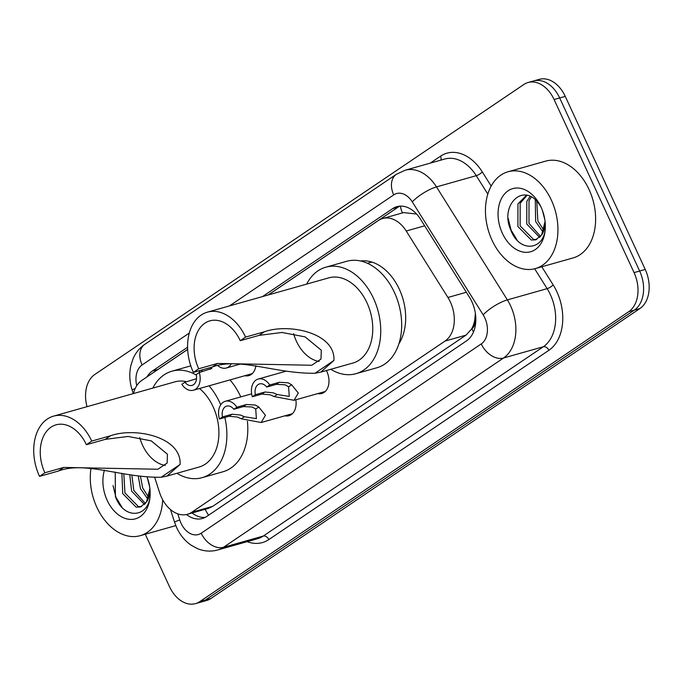 <?xml version="1.0" encoding="UTF-8"?>
<svg xmlns="http://www.w3.org/2000/svg" width="683" height="683" viewBox="0 0 683 683"><rect width="100%" height="100%" fill="white"/><g stroke="black" fill="none" stroke-linecap="round" stroke-linejoin="round"><path stroke-width="1.02" d="M326.363 370.545A16.102 11.159 74.2 0 1 326.892 371.603A16.102 11.159 74.2 0 1 321.77 393.51A16.102 11.159 74.2 0 1 317.757 393.596M154.793 477.648L159.523 492.4A30.18 20.925 -105.8 0 0 161.419 497.275A30.18 20.925 -105.8 0 0 187.432 514.29A30.18 20.925 -105.8 0 0 191.718 512.293L445.06 341.056A30.18 20.925 -105.8 0 0 447.92 297.472L406.231 231.016A30.18 20.925 -105.8 0 0 382.668 218.517A30.18 20.925 -105.8 0 0 378.373 220.515L268.231 294.962M474.779 319.618A30.18 20.925 74.2 0 1 471.543 329.027L471.859 328.813A10.057 6.975 -105.8 0 0 474.779 319.618L475.377 313.395M370.835 261.76A48.792 33.834 -105.8 0 0 370.16 262.503M360.598 260.991A48.792 33.834 74.2 0 1 399.299 289.182A48.792 33.834 74.2 0 1 398.872 343.822M416.493 213.924A30.18 8.461 147.9 0 0 416.391 214.01L403.61 212.592L382.668 218.517M187.432 514.29L208.375 508.374L212.695 506.368L466.028 335.131L471.543 329.027M187.663 349.423L141.774 380.431A30.18 20.925 -105.8 0 0 133.467 393.553M255.86 365.738A16.102 11.159 74.2 0 1 248.808 375.633A16.102 11.159 74.2 0 1 244.796 375.718M295.841 399.786A16.102 11.159 74.2 0 1 288.9 415.725A16.102 11.159 74.2 0 1 284.888 415.81M186.45 514.53A30.18 20.925 -105.8 0 0 202.424 518.474A30.18 20.925 -105.8 0 0 206.71 516.476L466.591 340.826A30.18 20.925 -105.8 0 0 469.452 297.233L420.472 219.149A30.18 20.925 -105.8 0 0 396.9 206.65A30.18 20.925 -105.8 0 0 392.614 208.648L262.537 296.567M205.131 517.407A30.18 20.925 74.2 0 1 192.068 512.984M87.023 406.675A30.18 20.925 74.2 0 1 94.809 374.472L523.801 84.521A30.18 20.925 74.2 0 1 528.087 82.515A30.18 20.925 74.2 0 1 554.092 99.53L634.063 272.611A30.18 20.925 74.2 0 1 628.761 311.679L199.778 601.629A30.18 20.925 74.2 0 1 195.483 603.635A30.18 20.925 74.2 0 1 169.478 586.62L145.274 534.243M528.087 82.515L539.254 79.365A30.18 20.925 74.2 0 1 565.259 96.38L645.23 269.452A30.18 20.925 74.2 0 1 639.92 308.528L210.936 598.479L205.352 600.058A30.18 20.925 74.2 0 1 201.067 602.056A30.18 20.925 74.2 0 0 205.352 600.058L634.345 310.108L205.352 600.058L199.778 601.629M645.23 269.452L639.647 271.031A30.18 20.925 74.2 0 1 634.345 310.108A30.18 20.925 74.2 0 0 639.647 271.031L559.676 97.959L639.647 271.031L634.063 272.611M533.671 80.944A30.18 20.925 74.2 0 1 559.676 97.959A30.18 20.925 74.2 0 0 533.671 80.944M187.586 347.229L152.403 371.006A30.18 20.925 -105.8 0 0 146.965 376.922M268.112 294.996L398.198 207.077A30.18 20.925 74.2 0 1 399.768 206.138M157.081 370.092A30.18 20.925 74.2 0 1 157.986 369.435L187.654 349.372M210.936 598.479A30.18 20.925 74.2 0 1 206.65 600.485L195.483 603.635M162.708 499.819A50.303 34.884 74.2 0 1 140.203 535.677A50.303 34.884 74.2 0 1 96.866 507.315A50.303 34.884 74.2 0 1 90.993 468.427M123.802 473.712L124.963 492.989L138.342 506.521L141.543 506.581M121.89 473.336L122.744 493.613L136.13 507.145L140.459 506.965L146.461 502.09A22.744 15.769 74.2 0 0 149.867 488.379M131.87 475.223L133.817 490.479L145.445 503.55M129.796 474.847L131.606 491.111L144.54 504.549M140.51 476.606L142.679 487.978L148.715 497.429M138.299 476.29L140.467 488.61L147.98 499.35M147.306 477.648L149.688 486.988M115.214 472.03L115.41 496.532C124.229 521.633 151.421 517.287 150.081 492.067L150.038 490.385M147.195 477.34A32.801 22.744 74.2 0 1 150.021 489.899A32.801 22.744 74.2 0 1 134.893 518.978A32.801 22.744 74.2 0 1 107.18 500.34A32.801 22.744 74.2 0 1 104.482 470.109M149.901 488.533L146.461 502.09M113.037 485.562L115.897 497.147L121.992 507.307M165.243 465.43A35.217 24.417 74.2 0 1 142.525 445.171A35.217 24.417 74.2 0 1 139.75 437.598M39.52 476.375L44.856 472.764A35.217 24.417 74.2 0 1 56.049 424.835A35.217 24.417 74.2 0 1 86.391 444.693L91.735 441.081L110.578 435.754C134.969 426.969 181.78 436.83 180.081 464.457L166.883 476.119L161.145 477.255C121.267 477.801 85.076 460.812 58.362 471.048L39.52 476.375A44.267 30.692 74.2 0 1 53.59 416.126A44.267 30.692 74.2 0 1 91.735 441.081M44.856 472.764L63.698 467.437L157.935 469.238L167.147 463.057L167.437 454.221L151.242 440.859L128.08 436.454L105.233 439.365L86.391 444.693M166.883 476.119L199.052 467.035A44.267 30.692 -105.8 0 0 213.122 406.786A44.267 30.692 -105.8 0 0 199.521 388.516M209.049 385.818A55.332 38.368 74.2 0 1 219.644 402.372A55.332 38.368 74.2 0 1 220.72 404.806M224.835 417.467A55.332 38.368 74.2 0 1 202.057 477.682A55.332 38.368 74.2 0 1 176.897 473.293M229.983 379.91A55.332 38.368 74.2 0 1 240.578 396.464A55.332 38.368 74.2 0 1 240.783 396.908M247.417 421.343A55.332 38.368 74.2 0 1 222.991 471.765L202.057 477.682M186.672 381.746A44.267 30.692 -105.8 0 0 174.976 381.831L53.59 416.126M152.821 388.089A55.332 38.368 74.2 0 1 171.971 371.176A55.332 38.368 74.2 0 1 196.328 375.087M319.098 361.444A35.217 24.417 74.2 0 1 296.379 341.176A35.217 24.417 74.2 0 1 293.605 333.611M193.374 372.38L198.71 368.769A35.217 24.417 74.2 0 1 209.903 320.848A35.217 24.417 74.2 0 1 240.245 340.697L245.581 337.095L264.432 331.767C288.824 322.982 335.635 332.843 333.927 360.462L320.737 372.133L315 373.26C275.121 373.814 238.93 356.816 212.217 367.061L193.374 372.38A44.267 30.692 74.2 0 1 207.444 312.14A44.267 30.692 74.2 0 1 245.581 337.095M198.71 368.769L217.553 363.45L311.789 365.251L321.001 359.07L321.292 350.234L305.096 336.873L281.934 332.467L259.088 335.379L240.245 340.697M320.737 372.133L352.906 363.04A44.267 30.692 -105.8 0 0 366.976 302.8A44.267 30.692 -105.8 0 0 328.83 277.844L207.444 312.14M306.676 284.102A55.332 38.368 74.2 0 1 325.825 267.19A55.332 38.368 74.2 0 1 373.499 298.386A55.332 38.368 74.2 0 1 355.911 373.695A55.332 38.368 74.2 0 1 330.751 369.298M325.825 267.19L346.751 261.273A55.332 38.368 74.2 0 1 394.433 292.469A55.332 38.368 74.2 0 1 376.845 367.778L355.911 373.695M551.36 200.119A50.303 34.884 74.2 0 1 535.378 268.581A50.303 34.884 74.2 0 1 492.033 240.228A50.303 34.884 74.2 0 1 508.024 171.766A50.303 34.884 74.2 0 1 551.36 200.119M508.024 171.766L545.691 161.12A50.303 34.884 74.2 0 1 589.036 189.481A50.303 34.884 74.2 0 1 573.046 257.943L535.378 268.581M527.063 195.398L520.156 203.295L520.13 225.894L533.508 239.426L536.71 239.494M526.439 195.27L517.936 203.927L517.91 226.517L531.297 240.049L535.626 239.878L541.628 234.995A22.744 15.769 74.2 0 0 545.034 221.292M531.254 196.994L529.018 200.793L528.984 223.392L540.612 236.455M530.059 196.405L526.798 201.417L526.772 224.015L539.707 237.462M536.787 201.272L537.845 220.891L543.881 230.333M535.284 199.82L535.634 221.514L543.147 232.263M542.473 210.552L544.855 219.892M541.004 207.009A22.744 15.769 74.2 0 0 538.477 203.227C522.828 181.994 499.845 205.643 510.577 229.437C519.396 254.546 546.588 250.191 545.247 224.972L545.205 223.298M502.346 233.253A32.801 22.744 74.2 0 1 507.631 191.12A32.801 22.744 74.2 0 1 540.338 205.643A32.801 22.744 74.2 0 1 541.047 207.094A32.801 22.744 74.2 0 1 545.188 222.803A32.801 22.744 74.2 0 1 530.059 251.89A32.801 22.744 74.2 0 1 502.346 233.253M540.535 206.035L538.81 203.047M545.068 221.446L541.628 234.995M508.203 218.475L511.063 230.06L517.159 240.211M222.504 416.929L232.066 414.222L240.399 415.033L244.352 416.732L256.39 418.636L255.724 409.049L252.266 407.017L243.387 406.573L233.817 409.279A10.057 6.975 -105.8 0 0 226.671 406.12A10.057 6.975 -105.8 0 0 222.504 416.929L219.439 418.995L229.01 416.288L237.428 417.04L241.295 418.799L261.154 422.521L292.367 413.702M219.439 418.995A15.094 10.467 -105.8 0 1 225.305 401.28A15.094 10.467 -105.8 0 1 236.881 407.205L246.452 404.507L255.229 405.01L258.772 406.983L265.431 415.273L261.154 422.521M236.881 407.205L233.817 409.279M255.374 394.706L264.944 392.008L273.268 392.819L277.221 394.518L289.259 396.422L288.593 386.834L285.135 384.794L276.256 384.358L266.694 387.056A10.057 6.975 -105.8 0 0 259.549 383.906A10.057 6.975 -105.8 0 0 255.374 394.706L252.309 396.78L261.879 394.074L270.297 394.825L274.173 396.575L294.023 400.298L325.236 391.487M252.309 396.78A15.094 10.467 -105.8 0 1 258.174 379.065A15.094 10.467 -105.8 0 1 269.751 384.99L279.321 382.284L288.098 382.796L291.641 384.768L298.3 393.049L294.023 400.298M269.751 384.99L266.694 387.056M202.561 369.785L201.109 372.013M211.858 368.419L199.282 372.525A15.094 10.467 -105.8 0 1 193.417 390.232L252.275 373.61M196.516 378.724L184.905 382.241L181.849 384.316A15.094 10.467 -105.8 0 0 193.417 390.232M199.146 372.619L199.948 370.528M184.905 382.241A10.057 6.975 -105.8 0 0 192.051 385.391A10.057 6.975 -105.8 0 0 196.226 374.591L199.282 372.525M210.279 369.298L211.764 367.565M217.868 365.695A15.094 10.467 -105.8 0 0 226.286 368.017A15.094 10.467 -105.8 0 0 231.119 364.116M205.19 509.279A30.18 21.199 55.9 0 0 208.58 515.213M202.885 509.928A10.057 6.975 -105.8 0 0 204.448 509.484M400.306 206.112A30.18 21.199 55.9 0 0 402.424 212.934M471.859 328.813A30.18 21.199 55.9 0 0 473.49 331.989M212.695 506.368L191.718 512.293M424.647 225.808L406.231 231.016M466.335 292.273L447.92 297.472M466.028 335.131L445.06 341.056M177.785 513.855L179.74 519.951A20.123 13.95 -105.8 0 0 181.004 523.204A20.123 13.95 -105.8 0 0 201.203 533.21L481.259 343.916A20.123 13.95 -105.8 0 0 484.802 317.868A20.123 13.95 -105.8 0 0 483.171 314.863L412.293 201.886A20.123 13.95 -105.8 0 0 393.724 194.886L229.454 305.916M412.293 201.886A20.123 5.643 147.9 0 1 436.488 186.911L476.256 175.676A40.246 27.909 -105.8 0 0 444.829 159.011L405.07 170.246A40.246 27.909 74.2 0 1 436.488 186.911L507.367 299.888A40.246 27.909 74.2 0 1 510.619 305.907A40.246 27.909 74.2 0 1 503.542 358.003L223.486 547.296A40.246 27.909 74.2 0 1 217.766 549.969L257.534 538.733A40.246 27.909 -105.8 0 0 263.254 536.061L543.309 346.768A40.246 27.909 -105.8 0 0 550.387 294.672A40.246 27.909 -105.8 0 0 547.134 288.653L534.661 268.778M541.798 266.771L553.179 284.913A45.274 31.392 74.2 0 1 548.884 350.294L268.82 539.587A5.029 3.535 55.9 0 0 263.254 536.061L223.486 547.296A20.123 14.13 -124.1 0 1 201.203 533.21M553.179 284.913A5.029 1.409 -32.1 0 1 547.134 288.653L507.367 299.888A20.123 5.643 147.9 0 0 483.171 314.863M268.82 539.587A45.274 31.392 74.2 0 1 247.178 541.653M430.247 163.126L440.518 156.185A45.274 31.392 74.2 0 1 482.3 171.937L491.171 186.075M628.761 311.679L639.92 308.528M554.092 99.53L565.259 96.38M481.259 343.916A20.123 14.13 -124.1 0 0 503.542 358.003L543.309 346.768A5.029 3.535 55.9 0 1 548.884 350.294M487.816 194.109L476.256 175.676A5.029 1.409 -32.1 0 0 482.3 171.937M189.293 333.056L142.124 364.944A20.123 13.95 -105.8 0 0 136.745 385.69M440.808 160.146A5.029 3.535 55.9 0 0 440.518 156.185M393.724 194.886A20.123 14.13 -124.1 0 1 396.413 174.276L144.813 344.326C139.554 347.963 135.627 352.795 133.04 358.831L130.863 365.533C129.104 373.644 129.522 381.78 132.118 389.942L133.287 393.604M142.124 364.944A20.123 14.13 -124.1 0 1 144.813 344.326M135.2 388.525A20.123 0.734 162.2 0 0 132.118 389.942M179.74 519.951A20.123 0.734 162.2 0 0 174.532 522.154L170.494 509.569M157.986 369.435L152.403 371.006M398.198 207.077L392.614 208.648M161.145 477.255L180.081 464.457M105.233 439.365L110.578 435.754M58.362 471.048L63.698 467.437M315 373.26L333.927 360.462M259.088 335.379L264.432 331.767M212.217 367.061L217.553 363.45M258.772 406.983L255.724 409.049M244.352 416.732L241.295 418.799M232.066 414.222L229.01 416.288M246.452 404.507L243.387 406.573M291.641 384.768L288.593 386.834M277.221 394.518L274.173 396.575M264.944 392.008L261.879 394.074M279.321 382.284L276.256 384.358M174.532 522.154L176.692 527.703C180.081 535.037 184.948 540.902 191.3 545.307L197.566 548.671C204.217 551.377 210.953 551.804 217.766 549.969M405.07 170.246L396.413 174.276M140.203 535.677L175.796 525.62M171.971 371.176L190.796 365.857M367.42 263.279L371.8 262.041M225.305 401.28L251.651 393.843M258.174 379.065L285.818 371.253M226.286 368.017L240.049 364.133"/></g></svg>
